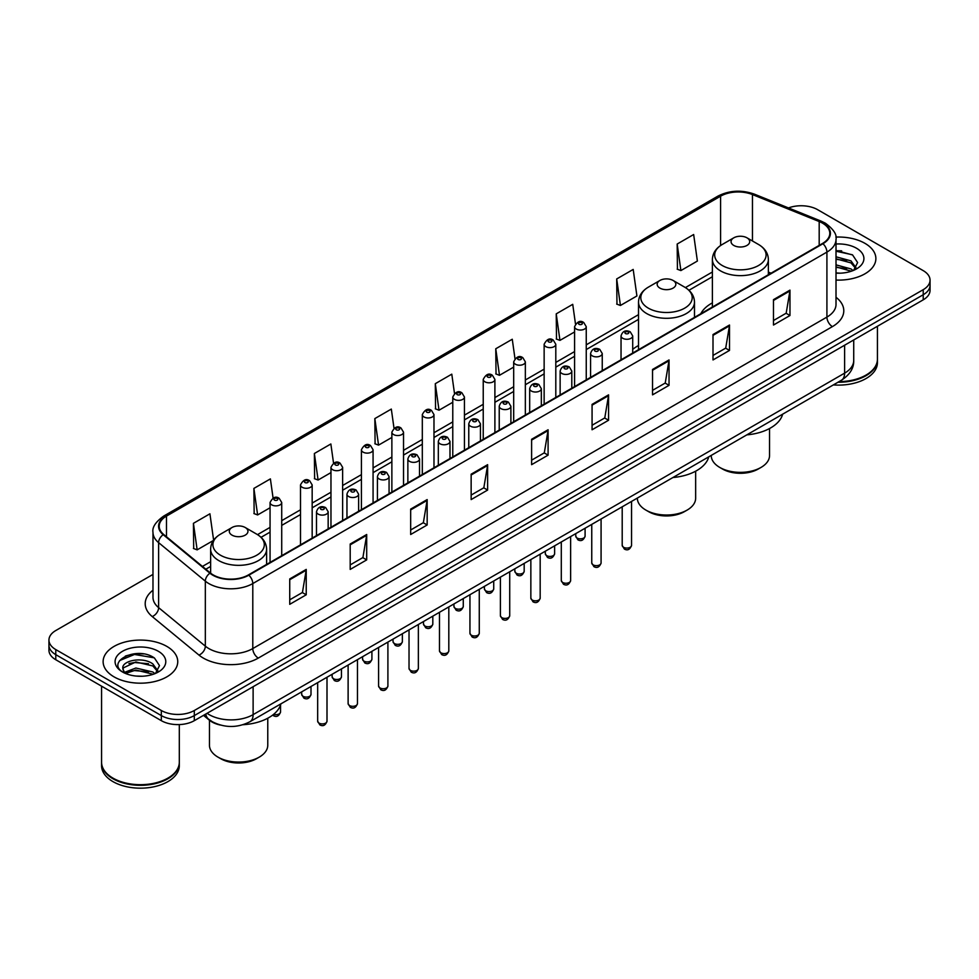<?xml version="1.0" encoding="UTF-8"?>
<svg xmlns="http://www.w3.org/2000/svg" width="979" height="979" viewBox="0 0 979 979"><rect width="100%" height="100%" fill="white"/><g stroke="black" fill="none" stroke-linecap="round" stroke-linejoin="round"><path stroke-width="1.47" d="M638.516 345.526A41.204 23.79 0 0 0 632.703 349.393M712.394 302.878A41.204 23.79 0 0 0 700.805 313.733M220.422 725.06A23.325 13.461 180 0 1 209.298 720.128L203.497 715.355M143.546 653.923A31.095 17.952 0 0 0 125.349 656.089M841.671 250.869A31.095 17.952 0 0 0 836.017 250.832M152.981 574.416L55.779 630.537A23.325 13.461 0 0 0 48.95 640.058L48.95 650.215A23.325 13.461 0 0 0 55.779 659.736L161.327 720.666A23.325 13.461 0 0 0 194.307 720.666L923.221 299.831A23.325 13.461 0 0 0 930.05 290.31L930.05 285.232A23.325 13.461 0 0 1 923.221 294.752A23.325 13.461 0 0 0 930.05 285.232L930.05 280.153A23.325 13.461 0 0 0 923.221 270.632L817.673 209.702A23.325 13.461 0 0 0 788.474 207.927M48.95 640.058A23.325 13.461 0 0 0 55.779 649.579L161.327 710.509A23.325 13.461 0 0 0 194.307 710.509L194.307 715.588L923.221 294.752L194.307 715.588A23.325 13.461 0 0 1 161.327 715.588A23.325 13.461 0 0 0 194.307 715.588L194.307 720.666M55.779 649.579L55.779 654.657L161.327 715.588L55.779 654.657A23.325 13.461 0 0 1 48.95 645.137A23.325 13.461 0 0 0 55.779 654.657L55.779 659.736M864.946 243.343A37.312 21.538 0 0 0 835.846 237.089A37.312 21.538 0 0 1 864.946 243.343A37.312 21.538 0 0 1 875.875 258.578A37.312 21.538 0 0 0 864.946 243.343M166.822 646.397A37.312 21.538 0 0 0 126.156 641.734A37.312 21.538 0 0 0 103.125 661.633A37.312 21.538 0 0 0 114.053 676.868A37.312 21.538 0 0 0 154.719 681.543A37.312 21.538 0 0 0 177.75 661.633A37.312 21.538 0 0 0 166.822 646.397A37.312 21.538 0 0 0 126.156 641.734A37.312 21.538 0 0 0 103.125 661.633A37.312 21.538 0 0 0 114.053 676.868A37.312 21.538 0 0 0 154.719 681.543A37.312 21.538 0 0 0 177.75 661.633A37.312 21.538 0 0 0 166.822 646.397M822.507 223.151A24.879 14.367 180 0 1 829.8 233.308A24.879 14.367 180 0 1 822.507 243.465L248.397 574.93A24.879 14.367 180 0 1 210.424 573.009L163.701 534.485A24.879 14.367 180 0 1 159.21 526.249A24.879 14.367 180 0 1 166.491 516.092L720.593 196.179A24.879 14.367 180 0 1 752.459 194.564L819.19 221.548A24.879 14.367 180 0 1 822.507 223.151M822.947 222.906A25.503 14.722 0 0 0 819.545 221.254L752.814 194.27A25.503 14.722 0 0 0 720.165 195.922L166.051 515.835A25.503 14.722 0 0 0 163.199 534.693L209.922 573.217A25.503 14.722 0 0 0 248.837 575.187L822.947 243.722A25.503 14.722 0 0 0 822.947 222.906M289.735 578.932L289.735 604.324L306.231 594.791L306.231 569.411L289.735 578.932M289.735 599.809L302.438 592.479L306.158 570.255A6.217 3.586 -120 0 0 306.231 569.411M302.327 592.54L306.231 594.791M350.201 544.018L350.201 569.411L366.697 559.89L366.697 534.497L350.201 544.018M350.201 564.907L362.903 557.565L366.623 535.342A6.217 3.586 -120 0 0 366.697 534.497M362.793 557.638L366.697 559.89M410.666 509.104L410.666 534.497L427.162 524.977L427.162 499.584L410.666 509.104M410.666 529.994L423.369 522.664L427.101 500.428A6.217 3.586 -120 0 0 427.162 499.584M423.258 522.725L427.162 524.977M471.144 474.191L471.144 499.584L487.628 490.063L487.628 464.67L471.144 474.191M471.144 495.08L483.846 487.75L487.566 465.514A6.217 3.586 -120 0 0 487.628 464.67M483.724 487.811L487.628 490.063M773.483 299.647L773.483 325.028L789.967 315.507L789.967 290.127L773.483 299.647M773.483 320.525L786.186 313.194L789.906 290.959A6.217 3.586 -120 0 0 789.967 290.127M786.064 313.256L789.967 315.507M713.006 334.549L713.006 359.942L729.502 350.421L729.502 325.028L713.006 334.549M713.006 355.438L725.708 348.108L729.441 325.872A6.217 3.586 -120 0 0 729.502 325.028M725.598 348.169L729.502 350.421M652.54 369.462L652.54 394.855L669.036 385.334L669.036 359.942L652.54 369.462M652.54 390.352L665.243 383.022L668.963 360.786A6.217 3.586 -120 0 0 669.036 359.942M665.133 383.083L669.036 385.334M592.075 404.376L592.075 429.769L608.571 420.248L608.571 394.855L592.075 404.376M592.075 425.265L604.777 417.923L608.497 395.7A6.217 3.586 -120 0 0 608.571 394.855M604.667 417.996L608.571 420.248M531.609 439.29L531.609 464.67L548.093 455.149L548.093 429.769L531.609 439.29M531.609 460.167L544.312 452.836L548.032 430.613A6.217 3.586 -120 0 0 548.093 429.769M544.202 452.898L548.093 455.149M836.017 280.067A37.312 21.538 0 0 0 875.875 258.578A37.312 21.538 0 0 1 836.017 280.067M194.307 710.509L923.221 289.674A23.325 13.461 0 0 0 930.05 280.153M333.545 463.14L330.853 443.976L314.369 453.51L314.626 478.743M273.08 498.078L270.388 478.89L253.891 488.411L254.161 513.657M213.618 540.188L209.922 513.804L193.426 523.324L193.695 548.558M514.978 358.644L512.262 339.248L495.766 348.769L496.035 374.002M575.481 323.963L572.727 304.334L556.231 313.855L556.5 339.101M616.697 278.954L620.429 305.472L636.913 295.952L633.193 269.433L616.697 278.954L616.966 304.188M677.174 244.04L680.894 270.571L697.378 261.05L693.658 234.519L677.174 244.04L677.431 269.274M394.011 428.251L391.319 409.075L374.835 418.596L375.092 443.83M454.489 393.411L451.784 374.162L435.3 383.682L435.569 408.916M435.3 383.682L439.02 410.213L452.775 402.271M439.02 410.213L435.3 408.818M495.766 348.769L499.486 375.3L513.681 367.101M499.486 375.3L495.766 373.905M556.231 313.855L559.951 340.386L574.587 331.942M559.951 340.386L556.231 339.003M620.429 305.472L616.697 304.09M680.894 270.571L677.174 269.176M374.835 418.596L378.555 445.127L391.869 437.429M378.555 445.127L374.835 443.732M314.369 453.51L318.089 480.028L330.963 472.6M318.089 480.028L314.369 478.645M253.891 488.411L257.624 514.942L270.057 507.758M257.624 514.942L253.891 513.547M193.426 523.324L197.146 549.855L213.434 540.445M197.146 549.855L193.426 548.46M839.04 381.626A38.866 22.444 0 0 0 866.048 375.055A38.866 22.444 0 0 0 877.429 359.183L877.429 326.264M838.881 381.712A38.487 22.211 0 0 0 865.779 375.214A38.487 22.211 0 0 0 865.913 375.128M837.938 382.251A38.866 22.444 0 0 0 877.429 359.819A38.866 22.444 0 0 0 877.429 359.501M833.337 384.906A38.866 22.444 0 0 0 877.429 362.671L877.429 359.819M836.017 272.933L840.239 273.178M836.017 264.868L850.996 268.931L853.052 270.583M836.017 266.888L851.363 271.207M836.017 256.804L850.996 260.879L856.038 267.854M836.017 258.823L850.996 262.886L855.646 268.368M836.017 273.141A25.344 14.636 0 0 0 856.49 268.919A25.344 14.636 0 0 0 856.49 248.225A25.344 14.636 0 0 0 836.017 244.016M853.651 270.339L857.616 262.543L852.599 254.968L836.017 250.44M836.017 251.224L852.256 254.736M836.017 259.276L846.639 260.671M836.017 267.34L846.639 268.723M711.231 455.406L711.231 455.541A29.15 16.827 0 0 0 719.773 467.436L722.526 469.027A25.27 14.587 0 0 0 758.248 469.027L761.001 467.436A29.15 16.827 0 0 0 769.543 455.541L769.543 428.533M722.526 469.027L719.773 467.436A29.15 16.827 0 0 0 761.001 467.436M733.785 245.435A9.325 5.385 0 0 0 746.977 245.435A9.325 5.385 0 0 0 746.977 237.824L758.566 244.505A25.711 14.844 0 0 1 758.566 265.493A25.711 14.844 0 0 1 722.208 265.493A25.711 14.844 0 0 1 722.208 244.505C715.882 248.262 712.602 253.255 712.394 259.484A27.987 16.153 0 0 0 720.593 270.914A27.987 16.153 0 0 0 751.101 274.414A27.987 16.153 0 0 0 768.368 259.484C768.172 253.255 764.893 248.262 758.566 244.505L746.977 237.824A9.325 5.385 0 0 0 733.785 237.824A9.325 5.385 0 0 0 733.785 245.435M746.793 434.872A42.758 24.683 0 0 0 782.662 414.166M637.353 498.066L637.353 498.189A29.15 16.827 0 0 0 645.895 510.096L648.636 511.674A25.27 14.587 0 0 0 684.37 511.674L687.123 510.096A29.15 16.827 0 0 0 695.653 498.189L695.653 471.18M648.636 511.674L645.895 510.096A29.15 16.827 0 0 0 687.123 510.096M659.907 288.095A9.325 5.385 0 0 0 673.099 288.095A9.325 5.385 0 0 0 673.099 280.471L684.688 287.165A25.711 14.844 0 0 1 684.688 308.152A25.711 14.844 0 0 1 648.331 308.152A25.711 14.844 0 0 1 648.331 287.165C641.991 290.922 638.724 295.915 638.516 302.144A27.987 16.153 0 0 0 646.715 313.574A27.987 16.153 0 0 0 677.211 317.074A27.987 16.153 0 0 0 694.49 302.144C694.282 295.915 691.015 290.922 684.688 287.165L673.099 280.471A9.325 5.385 0 0 0 659.907 280.471A9.325 5.385 0 0 0 659.907 288.095M672.916 477.532A42.758 24.683 0 0 0 708.784 456.826M209.457 720.275L209.457 745.227A29.15 16.827 0 0 0 217.999 757.134L220.752 758.725A25.27 14.587 0 0 0 256.474 758.725L259.227 757.134A29.15 16.827 0 0 0 267.769 745.227L267.769 718.219M220.752 758.725L217.999 757.134A29.15 16.827 0 0 0 259.227 757.134M232.023 535.134A9.325 5.385 0 0 0 245.215 535.134A9.325 5.385 0 0 0 245.215 527.51L256.792 534.204A25.711 14.844 0 0 1 256.792 555.191A25.711 14.844 0 0 1 220.434 555.191A25.711 14.844 0 0 1 220.434 534.204C214.107 537.961 210.828 542.953 210.632 549.182A27.987 16.153 0 0 0 218.819 560.612A27.987 16.153 0 0 0 249.327 564.112A27.987 16.153 0 0 0 266.606 549.182C266.398 542.953 263.118 537.961 256.792 534.204L245.215 527.51A9.325 5.385 0 0 0 232.023 527.51A9.325 5.385 0 0 0 232.023 535.134M243.037 724.717A42.758 24.683 0 0 0 280.887 703.864M167.788 778.195A38.487 22.211 0 0 1 167.642 778.268A38.487 22.211 0 0 1 113.221 778.268L112.952 778.109A38.866 22.444 0 0 0 167.923 778.109A38.866 22.444 0 0 0 179.304 762.249L179.304 724.582M101.571 762.555A38.866 22.444 0 0 0 101.571 762.874A38.866 22.444 0 0 0 112.952 778.746A38.866 22.444 0 0 0 155.306 783.616A38.866 22.444 0 0 0 179.304 762.874A38.866 22.444 0 0 0 179.304 762.555M101.571 762.874L101.571 765.737A38.866 22.444 0 0 0 112.952 781.609A38.866 22.444 0 0 0 155.306 786.467A38.866 22.444 0 0 0 179.304 765.737L179.304 762.874M136.191 676.061L142.114 676.232M124.566 672.34L135.885 668.021L152.859 671.998L154.915 673.65M125.606 673.43L135.885 670.04L153.238 674.262M124.749 673.136L122.926 668.877A17.573 10.145 0 0 0 125.765 673.576M157.913 670.909L152.859 663.933C142.31 656.065 120.613 660.923 122.926 668.877L122.864 668.094M122.975 669.122L123.464 667.813L135.885 661.975L152.859 665.953L157.509 671.435M155.514 673.393L159.491 665.598L154.462 658.035C136.681 645.247 105.071 662.098 123.33 672.426L124.235 672.977M158.365 651.292A25.344 14.636 0 0 0 122.51 651.292A25.344 14.636 0 0 0 122.51 671.986A25.344 14.636 0 0 0 158.365 671.986A25.344 14.636 0 0 0 158.365 651.292M101.571 686.169L101.571 762.249A38.866 22.444 0 0 0 112.952 778.109L113.221 778.268M119.622 660.568L134.502 654.461L154.119 657.802M128.922 663.542L134.502 662.526L148.514 663.725M128.922 671.606L134.502 670.591L148.514 671.79M207.058 713.299A31.095 17.952 0 0 0 209.151 714.633A31.095 17.952 0 0 0 253.12 714.633L844.608 373.146A31.095 17.952 0 0 0 853.725 360.456C853.945 368.165 849.833 374.773 841.389 380.268L249.902 721.756A15.554 8.982 60 0 0 253.12 714.633L253.12 686.707M844.608 345.22L844.608 373.146A15.554 8.982 60 0 1 841.389 380.268M205.798 714.034A15.554 10.402 129.5 0 0 208.515 719.088L203.791 715.196M923.221 299.831L923.221 289.674M161.327 720.666L161.327 710.509M836.017 297.286A38.866 22.444 180 0 1 832.407 326.619L258.297 658.084A7.771 4.491 60 0 1 252.79 648.563L826.912 317.098A31.095 17.952 0 0 0 836.017 304.408L836.017 239.402A31.095 17.952 180 0 1 826.912 252.105A7.771 4.491 -120 0 0 822.947 243.722M258.297 658.084A38.866 22.444 180 0 1 203.326 658.084A38.866 22.444 180 0 1 198.97 655.086L152.234 616.562A38.866 22.444 180 0 1 152.981 590.215M208.821 648.563A31.095 17.952 0 0 0 252.79 648.563L252.79 583.557A31.095 17.952 180 0 1 205.333 581.159L158.61 542.635A31.095 17.952 180 0 1 152.981 532.343L152.981 597.337A31.095 17.952 0 0 0 158.61 607.629L205.333 646.164A31.095 17.952 0 0 0 208.821 648.563M836.017 239.402C837.057 234.544 833.484 229.135 825.297 223.151L821.21 221.168A7.771 3.647 112 0 0 819.545 221.254M821.21 221.168L754.479 194.185C741.605 189.632 729.379 190.293 717.815 196.179A7.771 4.491 60 0 1 720.165 195.922M166.051 515.835A7.771 4.491 -120 0 0 163.701 516.08C155.637 521.88 152.063 527.302 152.981 532.343M163.199 534.693A7.771 5.201 129.5 0 0 158.61 542.635L158.61 607.629A7.771 5.201 -50.5 0 1 152.234 616.562M754.479 194.185A7.771 3.647 112 0 0 752.814 194.27M209.922 573.217A7.771 5.201 129.5 0 0 205.333 581.159L205.333 646.164A7.771 5.201 -50.5 0 1 198.97 655.086M248.837 575.187A7.771 4.491 60 0 1 252.79 583.557L826.912 252.105L826.912 317.098A7.771 4.491 60 0 0 832.407 326.619M166.491 516.092L166.491 536.786M819.19 221.548L819.19 245.386M752.459 194.564L752.459 240.981M771.048 273.178L768.368 272.089M720.593 196.179L720.593 245.509M712.394 272.003L685.398 287.593M638.516 314.663L586.25 344.828M574.587 351.571L555.803 362.414M544.14 369.144L525.344 379.999M513.681 386.729L494.897 397.584M483.234 404.315L464.438 415.157M452.775 421.9L433.978 432.742M422.316 439.473L403.532 450.328M391.869 457.058L373.072 467.913M361.41 474.644L342.626 485.498M330.963 492.229L312.166 503.071M300.504 509.802L281.719 520.657M270.057 527.387L257.514 534.632M210.632 561.701L202.445 566.425M531.609 440.085L548.032 430.613M592.075 405.184L608.497 395.7M652.54 370.27L668.963 360.786M713.006 335.356L729.441 325.872M773.483 300.443L789.906 290.959M471.144 474.999L487.566 465.514M410.666 509.912L427.101 500.428M350.201 544.826L366.623 535.342M289.735 579.727L306.158 570.255M631.541 545.389C629.999 549.574 627.612 550.81 624.382 549.072L622.203 545.389A4.662 2.692 0 0 0 623.574 547.285A4.662 2.692 0 0 0 628.653 547.873A4.662 2.692 0 0 0 631.541 545.389L631.541 501.419M622.754 338.293A5.825 3.365 180 0 1 621.041 335.919C622.534 331.135 625.581 329.752 630.195 331.759L632.703 335.919A5.825 3.365 180 0 1 629.105 339.028A5.825 3.365 180 0 1 622.754 338.293M628.249 331.954A1.946 1.126 0 0 0 625.495 331.954A1.946 1.126 0 0 0 625.495 333.533A1.946 1.126 0 0 0 628.249 333.533A1.946 1.126 0 0 0 628.249 331.954M601.082 562.962C599.552 567.159 597.166 568.395 593.923 566.645L591.757 562.962A4.662 2.692 0 0 0 593.115 564.871A4.662 2.692 0 0 0 598.206 565.458A4.662 2.692 0 0 0 601.082 562.962L601.082 519.005M592.295 355.879A5.825 3.365 180 0 1 590.582 353.505C592.075 348.72 595.122 347.325 599.735 349.344L602.244 353.505A5.825 3.365 180 0 1 598.646 356.613A5.825 3.365 180 0 1 592.295 355.879M597.79 349.527A1.946 1.126 0 0 0 595.048 349.527A1.946 1.126 0 0 0 595.048 351.118A1.946 1.126 0 0 0 597.79 351.118A1.946 1.126 0 0 0 597.79 349.527M570.635 580.547C569.093 584.744 566.706 585.968 563.476 584.23L561.297 580.547A4.662 2.692 0 0 0 562.668 582.456A4.662 2.692 0 0 0 567.747 583.043A4.662 2.692 0 0 0 570.635 580.547L570.635 536.59M561.836 373.464A5.825 3.365 180 0 1 560.135 371.078C561.628 366.293 564.675 364.91 569.276 366.917L571.797 371.078A5.825 3.365 180 0 1 568.199 374.186A5.825 3.365 180 0 1 561.836 373.464M567.343 367.113A1.946 1.126 0 0 0 564.589 367.113A1.946 1.126 0 0 0 564.589 368.704A1.946 1.126 0 0 0 567.343 368.704A1.946 1.126 0 0 0 567.343 367.113M540.175 598.132C538.634 602.33 536.247 603.553 533.017 601.816L530.851 598.132A4.662 2.692 0 0 0 532.209 600.041A4.662 2.692 0 0 0 537.3 600.616A4.662 2.692 0 0 0 540.175 598.132L540.175 554.175M531.389 391.049A5.825 3.365 180 0 1 529.676 388.663C531.169 383.878 534.216 382.495 538.829 384.502L541.338 388.663A5.825 3.365 180 0 1 537.74 391.771A5.825 3.365 180 0 1 531.389 391.049M536.884 384.698A1.946 1.126 0 0 0 534.13 384.698A1.946 1.126 0 0 0 534.13 386.289A1.946 1.126 0 0 0 536.884 386.289A1.946 1.126 0 0 0 536.884 384.698M509.716 615.718C508.187 619.915 505.8 621.139 502.557 619.401L500.391 615.718A4.662 2.692 0 0 0 501.762 617.614A4.662 2.692 0 0 0 506.841 618.202A4.662 2.692 0 0 0 509.716 615.718L509.716 571.748M500.93 408.622A5.825 3.365 180 0 1 499.229 406.248C500.722 401.463 503.769 400.081 508.37 402.088L510.891 406.248A5.825 3.365 180 0 1 507.293 409.357A5.825 3.365 180 0 1 500.93 408.622M506.437 402.283A1.946 1.126 0 0 0 503.683 402.283A1.946 1.126 0 0 0 503.683 403.862A1.946 1.126 0 0 0 506.437 403.862A1.946 1.126 0 0 0 506.437 402.283M479.269 633.291C477.728 637.488 475.341 638.724 472.111 636.974L469.944 633.291A4.662 2.692 0 0 0 471.303 635.2A4.662 2.692 0 0 0 476.394 635.787A4.662 2.692 0 0 0 479.269 633.291L479.269 589.334M470.483 426.208A5.825 3.365 180 0 1 468.77 423.834C470.263 419.049 473.31 417.654 477.923 419.673L480.432 423.834A5.825 3.365 180 0 1 476.834 426.942A5.825 3.365 180 0 1 470.483 426.208M475.978 419.856A1.946 1.126 0 0 0 473.224 419.856A1.946 1.126 0 0 0 473.224 421.447A1.946 1.126 0 0 0 475.978 421.447A1.946 1.126 0 0 0 475.978 419.856M448.81 650.876C447.281 655.073 444.894 656.297 441.651 654.559L439.485 650.876A4.662 2.692 0 0 0 440.856 652.785A4.662 2.692 0 0 0 445.934 653.372A4.662 2.692 0 0 0 448.81 650.876L448.81 606.919M440.024 443.793A5.825 3.365 180 0 1 438.323 441.407C439.804 436.622 442.863 435.239 447.464 437.246L449.985 441.407A5.825 3.365 180 0 1 446.375 444.515A5.825 3.365 180 0 1 440.024 443.793M445.518 437.442A1.946 1.126 0 0 0 442.777 437.442A1.946 1.126 0 0 0 442.777 439.033A1.946 1.126 0 0 0 445.518 439.033A1.946 1.126 0 0 0 445.518 437.442M418.363 668.461C416.821 672.659 414.435 673.882 411.204 672.145L409.026 668.461A4.662 2.692 0 0 0 410.397 670.37A4.662 2.692 0 0 0 415.475 670.945A4.662 2.692 0 0 0 418.363 668.461L418.363 624.504M409.577 461.378A5.825 3.365 180 0 1 407.864 458.992C409.357 454.207 412.404 452.824 417.017 454.831L419.526 458.992A5.825 3.365 180 0 1 415.928 462.1A5.825 3.365 180 0 1 409.577 461.378M415.072 455.027A1.946 1.126 0 0 0 412.318 455.027A1.946 1.126 0 0 0 412.318 456.618A1.946 1.126 0 0 0 415.072 456.618A1.946 1.126 0 0 0 415.072 455.027M387.904 686.046C386.375 690.244 383.988 691.468 380.745 689.73L378.579 686.046A4.662 2.692 0 0 0 379.938 687.943A4.662 2.692 0 0 0 385.028 688.531A4.662 2.692 0 0 0 387.904 686.046L387.904 642.077M379.118 478.951A5.825 3.365 180 0 1 377.417 476.577C378.897 471.792 381.945 470.409 386.558 472.416L389.067 476.577A5.825 3.365 180 0 1 385.469 479.686A5.825 3.365 180 0 1 379.118 478.951M384.612 472.612A1.946 1.126 0 0 0 381.871 472.612A1.946 1.126 0 0 0 381.871 474.191A1.946 1.126 0 0 0 384.612 474.191A1.946 1.126 0 0 0 384.612 472.612M357.457 703.632C355.915 707.817 353.529 709.053 350.298 707.315L348.12 703.632A4.662 2.692 0 0 0 349.491 705.529A4.662 2.692 0 0 0 354.569 706.116A4.662 2.692 0 0 0 357.457 703.632L357.457 659.662M348.671 496.537A5.825 3.365 180 0 1 346.958 494.162C348.451 489.378 351.498 487.983 356.111 490.002L358.62 494.162A5.825 3.365 180 0 1 355.022 497.271A5.825 3.365 180 0 1 348.671 496.537M354.165 490.185A1.946 1.126 0 0 0 351.412 490.185A1.946 1.126 0 0 0 351.412 491.776A1.946 1.126 0 0 0 354.165 491.776A1.946 1.126 0 0 0 354.165 490.185M326.998 721.205C325.469 725.402 323.082 726.626 319.839 724.888L317.673 721.205A4.662 2.692 0 0 0 319.032 723.114A4.662 2.692 0 0 0 324.122 723.701A4.662 2.692 0 0 0 326.998 721.205L326.998 677.248M318.212 514.122A5.825 3.365 180 0 1 316.498 511.736C317.991 506.951 321.039 505.568 325.652 507.575L328.161 511.736A5.825 3.365 180 0 1 324.563 514.856A5.825 3.365 180 0 1 318.212 514.122M323.706 507.771A1.946 1.126 0 0 0 320.965 507.771A1.946 1.126 0 0 0 320.965 509.361A1.946 1.126 0 0 0 323.706 509.361A1.946 1.126 0 0 0 323.706 507.771M577.12 538.058A4.662 2.692 0 0 0 582.211 538.634A4.662 2.692 0 0 0 585.087 536.149C583.545 540.347 581.159 541.571 577.928 539.833L575.762 536.149A4.662 2.692 0 0 0 577.12 538.058M586.25 379.876L586.25 326.68A5.825 3.365 180 0 1 582.652 329.788A5.825 3.365 180 0 1 576.301 329.066A5.825 3.365 180 0 1 574.587 326.68L574.587 386.607M579.042 324.306A1.946 1.126 0 0 0 581.795 324.306A1.946 1.126 0 0 0 581.795 322.715A1.946 1.126 0 0 0 579.042 322.715A1.946 1.126 0 0 0 579.042 324.306M546.674 555.631A4.662 2.692 0 0 0 551.752 556.219A4.662 2.692 0 0 0 554.628 553.735C553.098 557.932 550.712 559.156 547.469 557.418L545.303 553.735A4.662 2.692 0 0 0 546.674 555.631M555.803 397.45L555.803 344.265A5.825 3.365 180 0 1 552.205 347.374A5.825 3.365 180 0 1 545.841 346.639A5.825 3.365 180 0 1 544.14 344.265L544.14 404.18M548.595 341.879A1.946 1.126 0 0 0 551.336 341.879A1.946 1.126 0 0 0 551.336 340.3A1.946 1.126 0 0 0 548.595 340.3A1.946 1.126 0 0 0 548.595 341.879M516.214 573.217A4.662 2.692 0 0 0 521.293 573.804A4.662 2.692 0 0 0 524.181 571.32C522.639 575.505 520.253 576.741 517.022 575.003L514.844 571.32A4.662 2.692 0 0 0 516.214 573.217M525.344 415.035L525.344 361.851A5.825 3.365 180 0 1 521.746 364.959A5.825 3.365 180 0 1 515.395 364.225A5.825 3.365 180 0 1 513.681 361.851L513.681 421.765M518.136 359.464A1.946 1.126 0 0 0 520.889 359.464A1.946 1.126 0 0 0 520.889 357.873A1.946 1.126 0 0 0 518.136 357.873A1.946 1.126 0 0 0 518.136 359.464M485.768 590.802A4.662 2.692 0 0 0 490.846 591.389A4.662 2.692 0 0 0 493.722 588.893C492.192 593.09 489.806 594.314 486.563 592.576L484.397 588.893A4.662 2.692 0 0 0 485.768 590.802M494.897 432.62L494.897 379.424A5.825 3.365 180 0 1 491.287 382.544A5.825 3.365 180 0 1 484.935 381.81A5.825 3.365 180 0 1 483.234 379.424L483.234 439.351M487.689 377.05A1.946 1.126 0 0 0 490.43 377.05A1.946 1.126 0 0 0 490.43 375.459A1.946 1.126 0 0 0 487.689 375.459A1.946 1.126 0 0 0 487.689 377.05M455.308 608.387A4.662 2.692 0 0 0 460.387 608.962A4.662 2.692 0 0 0 463.275 606.478C461.733 610.676 459.347 611.899 456.116 610.162L453.938 606.478A4.662 2.692 0 0 0 455.308 608.387M464.438 450.205L464.438 397.009A5.825 3.365 180 0 1 460.84 400.117A5.825 3.365 180 0 1 454.489 399.395A5.825 3.365 180 0 1 452.775 397.009L452.775 456.936M457.23 394.635A1.946 1.126 0 0 0 459.983 394.635A1.946 1.126 0 0 0 459.983 393.044A1.946 1.126 0 0 0 457.23 393.044A1.946 1.126 0 0 0 457.23 394.635M424.849 625.96A4.662 2.692 0 0 0 429.94 626.548A4.662 2.692 0 0 0 432.816 624.064C431.286 628.261 428.9 629.485 425.657 627.747L423.491 624.064A4.662 2.692 0 0 0 424.849 625.96M433.978 467.778L433.978 414.594A5.825 3.365 180 0 1 430.381 417.703A5.825 3.365 180 0 1 424.029 416.968A5.825 3.365 180 0 1 422.316 414.594L422.316 474.509M426.783 412.208A1.946 1.126 0 0 0 429.524 412.208A1.946 1.126 0 0 0 429.524 410.629A1.946 1.126 0 0 0 426.783 410.629A1.946 1.126 0 0 0 426.783 412.208M394.402 643.546A4.662 2.692 0 0 0 399.481 644.133A4.662 2.692 0 0 0 402.369 641.649C400.827 645.834 398.441 647.07 395.21 645.332L393.032 641.649A4.662 2.692 0 0 0 394.402 643.546M403.532 485.364L403.532 432.18A5.825 3.365 180 0 1 399.934 435.288A5.825 3.365 180 0 1 393.57 434.554A5.825 3.365 180 0 1 391.869 432.18L391.869 492.094M396.324 429.793A1.946 1.126 0 0 0 399.077 429.793A1.946 1.126 0 0 0 399.077 428.202A1.946 1.126 0 0 0 396.324 428.202A1.946 1.126 0 0 0 396.324 429.793M363.943 661.131A4.662 2.692 0 0 0 369.034 661.718A4.662 2.692 0 0 0 371.91 659.222C370.368 663.419 367.982 664.643 364.751 662.905L362.585 659.222A4.662 2.692 0 0 0 363.943 661.131M373.072 502.949L373.072 449.753A5.825 3.365 180 0 1 369.475 452.873A5.825 3.365 180 0 1 363.123 452.139A5.825 3.365 180 0 1 361.41 449.753L361.41 509.68M365.877 447.379A1.946 1.126 0 0 0 368.618 447.379A1.946 1.126 0 0 0 368.618 445.788A1.946 1.126 0 0 0 365.877 445.788A1.946 1.126 0 0 0 365.877 447.379M333.496 678.716A4.662 2.692 0 0 0 338.575 679.291A4.662 2.692 0 0 0 341.451 676.807C339.921 681.005 337.535 682.228 334.304 680.491L332.126 676.807A4.662 2.692 0 0 0 333.496 678.716M342.626 520.534L342.626 467.338A5.825 3.365 180 0 1 339.028 470.446A5.825 3.365 180 0 1 332.664 469.724A5.825 3.365 180 0 1 330.963 467.338L330.963 527.265M335.418 464.964A1.946 1.126 0 0 0 338.171 464.964A1.946 1.126 0 0 0 338.171 463.373A1.946 1.126 0 0 0 335.418 463.373A1.946 1.126 0 0 0 335.418 464.964M303.037 696.289A4.662 2.692 0 0 0 308.128 696.877A4.662 2.692 0 0 0 311.004 694.392C309.462 698.59 307.076 699.814 303.845 698.076L301.679 694.392A4.662 2.692 0 0 0 303.037 696.289M312.166 538.107L312.166 484.923A5.825 3.365 180 0 1 308.569 488.031A5.825 3.365 180 0 1 302.217 487.297A5.825 3.365 180 0 1 300.504 484.923L300.504 544.838M304.958 482.537A1.946 1.126 0 0 0 307.712 482.537A1.946 1.126 0 0 0 307.712 480.958A1.946 1.126 0 0 0 304.958 480.958A1.946 1.126 0 0 0 304.958 482.537M273.63 714.327A4.662 2.692 0 0 0 280.545 711.978C279.015 716.163 276.629 717.399 273.386 715.661L272.639 715.111M281.719 555.693L281.719 502.508A5.825 3.365 180 0 1 278.109 505.617A5.825 3.365 180 0 1 271.758 504.883A5.825 3.365 180 0 1 270.057 502.508L270.057 562.423M274.512 500.122A1.946 1.126 0 0 0 277.253 500.122A1.946 1.126 0 0 0 277.253 498.544A1.946 1.126 0 0 0 274.512 498.544A1.946 1.126 0 0 0 274.512 500.122M249.902 721.756C237.395 728.046 224.876 728.046 212.37 721.756L208.515 719.088M853.725 360.456L853.725 339.958M717.815 196.179L163.701 516.08M712.394 276.739L688.947 290.273M638.516 319.387L586.25 349.564M574.587 356.295L555.803 367.149M544.14 373.88L525.344 384.735M513.681 391.465L494.897 402.308M483.234 409.051L464.438 419.893M452.775 426.624L433.978 437.478M422.316 444.209L403.532 455.064M391.869 461.794L373.072 472.649M361.41 479.38L342.626 490.222M330.963 496.953L312.166 507.807M300.504 514.538L281.719 525.393M270.057 532.123L261.063 537.312M210.632 566.437L205.823 569.203M768.368 274.72L768.368 259.484M712.394 307.039L712.394 259.484M733.785 237.824L722.208 244.505M694.49 317.38L694.49 302.144M638.516 349.699L638.516 302.144M659.907 280.471L648.331 287.165M266.606 564.418L266.606 549.182M210.632 573.168L210.632 549.182M232.023 527.51L220.434 534.204M622.203 545.389L622.203 506.804M621.041 359.782L621.041 335.919M632.703 353.052L632.703 335.919M591.757 562.962L591.757 524.389M590.582 377.368L590.582 353.505M602.244 370.637L602.244 353.505M561.297 580.547L561.297 541.974M560.135 394.953L560.135 371.078M571.797 388.222L571.797 371.078M530.851 598.132L530.851 559.56M529.676 412.526L529.676 388.663M541.338 405.796L541.338 388.663M500.391 615.718L500.391 577.133M499.229 430.111L499.229 406.248M510.891 423.381L510.891 406.248M469.944 633.291L469.944 594.718M468.77 447.697L468.77 423.834M480.432 440.966L480.432 423.834M439.485 650.876L439.485 612.303M438.323 465.282L438.323 441.407M449.985 458.551L449.985 441.407M409.026 668.461L409.026 629.889M407.864 482.867L407.864 458.992M419.526 476.124L419.526 458.992M378.579 686.046L378.579 647.462M377.417 500.44L377.417 476.577M389.067 493.71L389.067 476.577M348.12 703.632L348.12 665.047M346.958 518.026L346.958 494.162M358.62 511.295L358.62 494.162M317.673 721.205L317.673 682.632M316.498 535.611L316.498 511.736M328.161 528.88L328.161 511.736M585.087 536.149L585.087 528.244M586.25 326.68L583.741 322.519C580.351 320.084 577.304 321.467 574.587 326.68M575.762 536.149L575.762 533.628M554.628 553.735L554.628 545.817M555.803 344.265L553.282 340.105C549.904 337.657 546.857 339.052 544.14 344.265M545.303 553.735L545.303 551.214M524.181 571.32L524.181 563.402M525.344 361.851L522.835 357.69C519.445 355.242 516.398 356.625 513.681 361.851M514.844 571.32L514.844 568.787M493.722 588.893L493.722 580.988M494.897 379.424L492.376 375.263C488.998 372.828 485.951 374.211 483.234 379.424M484.397 588.893L484.397 586.372M463.275 606.478L463.275 598.573M464.438 397.009L461.929 392.848C458.539 390.413 455.492 391.796 452.775 397.009M453.938 606.478L453.938 603.957M432.816 624.064L432.816 616.146M433.978 414.594L431.47 410.434C428.092 407.986 425.033 409.381 422.316 414.594M423.491 624.064L423.491 621.543M402.369 641.649L402.369 633.731M403.532 432.18L401.011 428.019C397.633 425.571 394.586 426.966 391.869 432.18M393.032 641.649L393.032 639.116M371.91 659.222L371.91 651.316M373.072 449.753L370.564 445.604C367.186 443.157 364.127 444.539 361.41 449.753M362.585 659.222L362.585 656.701M341.451 676.807L341.451 668.902M342.626 467.338L340.105 463.177C336.727 460.742 333.68 462.125 330.963 467.338M332.126 676.807L332.126 674.286M311.004 694.392L311.004 686.487M312.166 484.923L309.658 480.762C306.268 478.315 303.221 479.71 300.504 484.923M301.679 694.392L301.679 691.872M280.545 711.978L280.545 704.99M281.719 502.508L279.199 498.348C275.821 495.9 272.774 497.295 270.057 502.508"/></g></svg>
